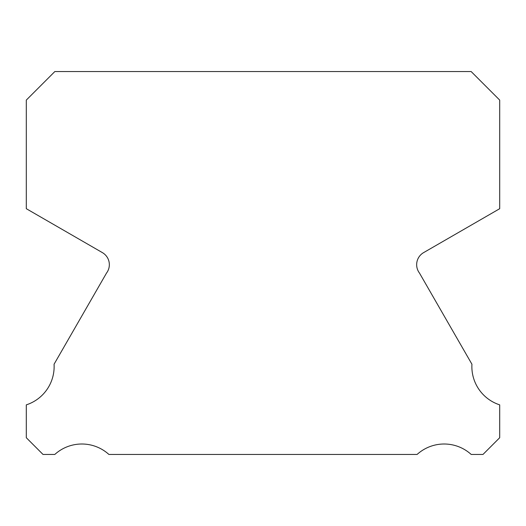 <?xml version="1.0" encoding="UTF-8"?>
<svg xmlns="http://www.w3.org/2000/svg" width="526" height="526" viewBox="0 0 526 526"><rect width="100%" height="100%" fill="white"/><g stroke="black" fill="none" stroke-linecap="round" stroke-linejoin="round"><path stroke-width="0.79" d="M499.7 404.862A40.226 40.226 0 0 1 471.934 364.222L419.498 273.099A13.926 13.926 0 0 1 423.68 252.579L499.7 208.697L499.7 100.098L471.158 71.549L54.842 71.549L26.3 100.098L26.3 208.697L102.32 252.579A13.926 13.926 0 0 1 106.502 273.099L54.066 364.222A40.226 40.226 0 0 1 26.3 404.862L26.3 437.724L43.02 454.451L54.809 454.451A40.239 40.239 0 0 1 108.902 454.451L417.098 454.451A40.239 40.239 0 0 1 471.191 454.451L482.98 454.451L499.7 437.724L499.7 404.862"/></g></svg>
